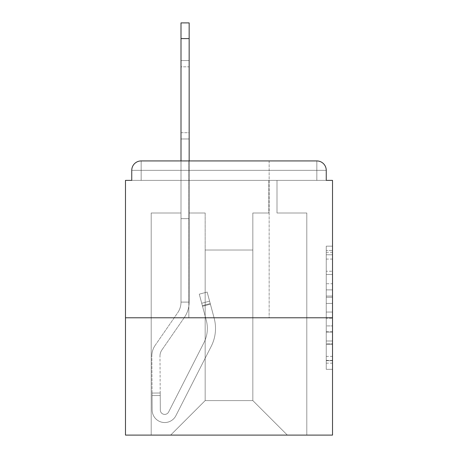 <?xml version="1.0" encoding="UTF-8"?>
<svg xmlns="http://www.w3.org/2000/svg" width="458" height="458" viewBox="0 0 458 458"><rect width="100%" height="100%" fill="white"/><g stroke="black" fill="none" stroke-linecap="round" stroke-linejoin="round"><path stroke-width="0.34" stroke-dasharray="2.29 1.72" d="M326.245 283.72L326.245 303.425L332.519 303.425L332.519 363.165L332.519 252.312L332.519 303.425L326.245 303.425L326.245 250.469L326.245 369.32L326.245 246.158L326.245 360.698L332.519 360.698L326.245 360.698L332.519 360.698L326.245 360.698L326.245 340.992L326.245 369.32L332.519 369.32L332.519 246.158L332.519 360.394L332.519 312.047L326.245 312.047L332.519 312.047L332.519 340.992L332.519 254.774L326.245 254.774L332.519 254.774L332.519 369.32L332.519 252.312L332.519 369.32L326.245 369.32L326.245 246.158L332.519 246.158L332.519 252.312L332.519 246.158L332.519 252.312L332.519 246.158L332.519 250.469L332.519 246.158L326.245 246.158L326.245 254.774L332.519 254.774L326.245 254.774L326.245 283.72L332.519 283.72M269.155 160.93L269.155 317.778L188.845 317.778L269.155 317.778L188.845 317.778L269.155 317.778L269.155 160.93L188.845 160.93L188.845 317.778L188.845 160.93L269.155 160.93L181.002 160.93L181.002 218.649L189.16 218.649L189.16 22.9L189.16 302.091L181.002 302.091L181.002 218.649L189.16 218.649L189.16 302.091L181.002 302.091L181.002 218.649L189.16 218.649L189.16 22.9L189.16 302.091L181.002 302.091A18.824 18.824 0 0 1 177.664 312.791L155.17 345.343A18.824 18.824 0 0 0 151.833 356.158L152.159 410.082A12.549 12.549 0 0 0 164.708 422.551A12.549 12.549 0 0 1 152.159 410.082A12.549 12.549 0 0 0 164.708 422.551A12.549 12.549 0 0 1 152.159 410.082L152.056 393.067L152.067 395.575L152.056 393.067L152.067 395.575L152.056 393.067L152.067 395.575L152.056 393.067L152.067 395.575L152.056 393.067L152.067 395.575L152.056 393.067L152.067 395.575L152.056 393.067L152.067 395.575L152.056 393.067L152.067 395.575L152.056 393.067L152.067 395.575L152.056 393.067L152.067 395.575L152.056 393.067L152.067 395.575L152.056 393.067L152.067 395.575L160.226 395.523L160.208 393.016L160.311 410.03A4.391 4.391 0 0 0 168.618 412A4.391 4.391 0 0 1 164.708 414.398A4.391 4.391 0 0 0 168.618 412A4.391 4.391 0 0 1 160.311 410.03A4.391 4.391 0 0 0 164.708 414.398A4.391 4.391 0 0 1 160.311 410.03A4.391 4.391 0 0 0 168.618 412L203.936 342.681A31.367 31.367 0 0 0 206.283 320.325A31.367 31.367 0 0 1 203.936 342.681A31.367 31.367 0 0 0 206.283 320.325L199.276 294.162L202.522 306.288L199.276 294.162L207.153 292.055L210.405 304.175L207.153 292.055L199.276 294.162L202.522 306.288L199.276 294.162L207.153 292.055L210.405 304.175L207.153 292.055L199.276 294.162L202.522 306.288L199.276 294.162L207.153 292.055L210.405 304.175L207.153 292.055L199.276 294.162L202.522 306.288L199.276 294.162L207.153 292.055L210.405 304.175L207.153 292.055L199.276 294.162L202.522 306.288L199.276 294.162L207.153 292.055L210.405 304.175L207.153 292.055L199.276 294.162L202.522 306.288L199.276 294.162L207.153 292.055L210.405 304.175L207.153 292.055L199.276 294.162L202.522 306.288L199.276 294.162L207.153 292.055L210.405 304.175L207.153 292.055L199.276 294.162L202.522 306.288L199.276 294.162L207.153 292.055L210.405 304.175L207.153 292.055L199.276 294.162L202.522 306.288L199.276 294.162L207.153 292.055L210.405 304.175L207.153 292.055L199.276 294.162L202.522 306.288L199.276 294.162L207.153 292.055L210.405 304.175L207.153 292.055L199.276 294.162L202.522 306.288L199.276 294.162L207.153 292.055L210.405 304.175L207.153 292.055L199.276 294.162L202.522 306.288L210.405 304.175L207.153 292.055L210.405 304.175L202.522 306.288L210.405 304.175L202.522 306.288L210.405 304.175L202.522 306.288L210.405 304.175L202.522 306.288L210.405 304.175L202.522 306.288L210.405 304.175L202.522 306.288L210.405 304.175L202.522 306.288L210.405 304.175L202.522 306.288L210.405 304.175L202.522 306.288L210.405 304.175L202.522 306.288L210.405 304.175L202.522 306.288L210.405 304.175L202.522 306.288L206.283 320.325L201.715 303.253L202.362 305.681L201.715 303.253L202.362 305.681L201.715 303.253L202.362 305.681L201.715 303.253L202.362 305.681L201.715 303.253L202.362 305.681L201.715 303.253L202.362 305.681L201.715 303.253L202.362 305.681L201.715 303.253L202.362 305.681L201.715 303.253L202.362 305.681L201.715 303.253L202.362 305.681L201.715 303.253L202.362 305.681L201.715 303.253L202.362 305.681L210.239 303.568L209.592 301.146L214.167 318.213A39.525 39.525 0 0 1 211.201 346.385A39.525 39.525 0 0 0 214.167 318.213A39.525 39.525 0 0 1 211.201 346.385L175.883 415.698L211.201 346.385A39.525 39.525 0 0 0 214.167 318.213L210.405 304.175L214.167 318.213A39.525 39.525 0 0 1 211.201 346.385L175.883 415.698A12.549 12.549 0 0 1 164.708 422.551A12.549 12.549 0 0 0 175.883 415.698L211.201 346.385A39.525 39.525 0 0 0 214.167 318.213A39.525 39.525 0 0 1 211.201 346.385L175.883 415.698A12.549 12.549 0 0 1 164.708 422.551A12.549 12.549 0 0 0 175.883 415.698L211.201 346.385A39.525 39.525 0 0 0 214.167 318.213L210.405 304.175L214.167 318.213A39.525 39.525 0 0 1 211.201 346.385L175.883 415.698A12.549 12.549 0 0 1 152.159 410.082L152.067 395.575L160.226 395.523L160.311 410.03A4.391 4.391 0 0 0 168.618 412L203.936 342.681A31.367 31.367 0 0 0 206.283 320.325L202.362 305.681L210.239 303.568L214.167 318.213A39.525 39.525 0 0 1 211.201 346.385A39.525 39.525 0 0 0 214.167 318.213L210.405 304.175L214.167 318.213A39.525 39.525 0 0 1 211.201 346.385L175.883 415.698L211.201 346.385A39.525 39.525 0 0 0 214.167 318.213A39.525 39.525 0 0 1 211.201 346.385L175.883 415.698A12.549 12.549 0 0 1 152.159 410.082A12.549 12.549 0 0 0 175.883 415.698L211.201 346.385A39.525 39.525 0 0 0 214.167 318.213L210.405 304.175L214.167 318.213A39.525 39.525 0 0 1 211.201 346.385L175.883 415.698A12.549 12.549 0 0 1 164.708 422.551A12.549 12.549 0 0 0 175.883 415.698L211.201 346.385A39.525 39.525 0 0 0 214.167 318.213A39.525 39.525 0 0 1 211.201 346.385L175.883 415.698A12.549 12.549 0 0 1 152.159 410.082A12.549 12.549 0 0 0 164.708 422.551A12.549 12.549 0 0 1 152.159 410.082L152.067 395.575L160.226 395.523L160.208 393.016L160.311 410.03A4.391 4.391 0 0 0 164.708 414.398A4.391 4.391 0 0 1 160.311 410.03A4.391 4.391 0 0 0 164.708 414.398A4.391 4.391 0 0 1 160.311 410.03A4.391 4.391 0 0 0 168.618 412L203.936 342.681A31.367 31.367 0 0 0 206.283 320.325A31.367 31.367 0 0 1 203.936 342.681A31.367 31.367 0 0 0 206.283 320.325A31.367 31.367 0 0 1 203.936 342.681A31.367 31.367 0 0 0 206.283 320.325L202.362 305.681L210.239 303.568L209.592 301.146L214.167 318.213A39.525 39.525 0 0 1 211.201 346.385A39.525 39.525 0 0 0 214.167 318.213A39.525 39.525 0 0 1 211.201 346.385L175.883 415.698L211.201 346.385A39.525 39.525 0 0 0 214.167 318.213L210.405 304.175L214.167 318.213A39.525 39.525 0 0 1 211.201 346.385L175.883 415.698A12.549 12.549 0 0 1 164.708 422.551A12.549 12.549 0 0 0 175.883 415.698L211.201 346.385A39.525 39.525 0 0 0 214.167 318.213A39.525 39.525 0 0 1 211.201 346.385L175.883 415.698A12.549 12.549 0 0 1 164.708 422.551A12.549 12.549 0 0 0 175.883 415.698L211.201 346.385A39.525 39.525 0 0 0 214.167 318.213L210.405 304.175L214.167 318.213A39.525 39.525 0 0 1 211.201 346.385L175.883 415.698A12.549 12.549 0 0 1 152.159 410.082L152.067 395.575L160.226 395.523L160.311 410.03A4.391 4.391 0 0 0 168.618 412L203.936 342.681A31.367 31.367 0 0 0 206.283 320.325L202.362 305.681L210.239 303.568L214.167 318.213A39.525 39.525 0 0 1 211.201 346.385A39.525 39.525 0 0 0 214.167 318.213L210.405 304.175L214.167 318.213A39.525 39.525 0 0 1 211.201 346.385L175.883 415.698L211.201 346.385A39.525 39.525 0 0 0 214.167 318.213A39.525 39.525 0 0 1 211.201 346.385L175.883 415.698A12.549 12.549 0 0 1 152.159 410.082A12.549 12.549 0 0 0 175.883 415.698L211.201 346.385A39.525 39.525 0 0 0 214.167 318.213L210.405 304.175L214.167 318.213A39.525 39.525 0 0 1 211.201 346.385L175.883 415.698A12.549 12.549 0 0 1 164.708 422.551A12.549 12.549 0 0 0 175.883 415.698L211.201 346.385A39.525 39.525 0 0 0 214.167 318.213A39.525 39.525 0 0 1 211.201 346.385L175.883 415.698A12.549 12.549 0 0 1 152.159 410.082A12.549 12.549 0 0 0 164.708 422.551A12.549 12.549 0 0 1 152.159 410.082L152.067 395.575L160.226 395.523L160.208 393.016L160.311 410.03A4.391 4.391 0 0 0 164.708 414.398A4.391 4.391 0 0 1 160.311 410.03A4.391 4.391 0 0 0 164.708 414.398A4.391 4.391 0 0 1 160.311 410.03A4.391 4.391 0 0 0 168.618 412A4.391 4.391 0 0 1 164.708 414.398A4.391 4.391 0 0 0 168.618 412A4.391 4.391 0 0 1 160.311 410.03A4.391 4.391 0 0 0 164.708 414.398A4.391 4.391 0 0 1 160.311 410.03A4.391 4.391 0 0 0 168.618 412L203.936 342.681A31.367 31.367 0 0 0 206.283 320.325A31.367 31.367 0 0 1 203.936 342.681A31.367 31.367 0 0 0 206.283 320.325A31.367 31.367 0 0 1 203.936 342.681A31.367 31.367 0 0 0 206.283 320.325L202.362 305.681L210.239 303.568L209.592 301.146L214.167 318.213A39.525 39.525 0 0 1 211.201 346.385A39.525 39.525 0 0 0 214.167 318.213A39.525 39.525 0 0 1 211.201 346.385L175.883 415.698L211.201 346.385A39.525 39.525 0 0 0 214.167 318.213L210.405 304.175L214.167 318.213A39.525 39.525 0 0 1 211.201 346.385L175.883 415.698A12.549 12.549 0 0 1 164.708 422.551A12.549 12.549 0 0 0 175.883 415.698L211.201 346.385A39.525 39.525 0 0 0 214.167 318.213A39.525 39.525 0 0 1 211.201 346.385L175.883 415.698A12.549 12.549 0 0 1 164.708 422.551A12.549 12.549 0 0 0 175.883 415.698L211.201 346.385A39.525 39.525 0 0 0 214.167 318.213L209.592 301.146L214.167 318.213A39.525 39.525 0 0 1 211.201 346.385L175.883 415.698A12.549 12.549 0 0 1 152.159 410.082L152.067 395.575L160.226 395.523L160.311 410.03A4.391 4.391 0 0 0 168.618 412L203.936 342.681A31.367 31.367 0 0 0 206.283 320.325L202.362 305.681L210.239 303.568L214.167 318.213A39.525 39.525 0 0 1 211.201 346.385L175.883 415.698A12.549 12.549 0 0 1 152.159 410.082A12.549 12.549 0 0 0 175.883 415.698L211.201 346.385A39.525 39.525 0 0 0 214.167 318.213A39.525 39.525 0 0 1 211.201 346.385L175.883 415.698A12.549 12.549 0 0 1 164.708 422.551A12.549 12.549 0 0 0 175.883 415.698L211.201 346.385L175.883 415.698A12.549 12.549 0 0 1 152.159 410.082A12.549 12.549 0 0 0 164.708 422.551A12.549 12.549 0 0 1 152.159 410.082L152.067 395.575L160.226 395.523L160.208 393.016L160.311 410.03A4.391 4.391 0 0 0 164.708 414.398A4.391 4.391 0 0 1 160.311 410.03A4.391 4.391 0 0 0 164.708 414.398A4.391 4.391 0 0 1 160.311 410.03A4.391 4.391 0 0 0 168.618 412L203.936 342.681A31.367 31.367 0 0 0 206.283 320.325A31.367 31.367 0 0 1 203.936 342.681A31.367 31.367 0 0 0 206.283 320.325A31.367 31.367 0 0 1 203.936 342.681A31.367 31.367 0 0 0 206.283 320.325L202.362 305.681L210.239 303.568L202.362 305.681L210.239 303.568L202.362 305.681L210.239 303.568L202.362 305.681L210.239 303.568L202.362 305.681L210.239 303.568L202.362 305.681L210.239 303.568L202.362 305.681L206.283 320.325A31.367 31.367 0 0 1 203.936 342.681A31.367 31.367 0 0 0 206.283 320.325A31.367 31.367 0 0 1 203.936 342.681A31.367 31.367 0 0 0 206.283 320.325L202.362 305.681L206.283 320.325A31.367 31.367 0 0 1 203.936 342.681A31.367 31.367 0 0 0 206.283 320.325A31.367 31.367 0 0 1 203.936 342.681A31.367 31.367 0 0 0 206.283 320.325L202.362 305.681L206.283 320.325A31.367 31.367 0 0 1 203.936 342.681A31.367 31.367 0 0 0 206.283 320.325A31.367 31.367 0 0 1 203.936 342.681A31.367 31.367 0 0 0 206.283 320.325L202.362 305.681L206.283 320.325A31.367 31.367 0 0 1 203.936 342.681A31.367 31.367 0 0 0 206.283 320.325A31.367 31.367 0 0 1 203.936 342.681A31.367 31.367 0 0 0 206.283 320.325L202.362 305.681L206.283 320.325A31.367 31.367 0 0 1 203.936 342.681A31.367 31.367 0 0 0 206.283 320.325A31.367 31.367 0 0 1 203.936 342.681A31.367 31.367 0 0 0 206.283 320.325L202.362 305.681L206.283 320.325A31.367 31.367 0 0 1 203.936 342.681L168.618 412A4.391 4.391 0 0 1 164.708 414.398A4.391 4.391 0 0 0 168.618 412A4.391 4.391 0 0 1 160.311 410.03A4.391 4.391 0 0 0 164.708 414.398A4.391 4.391 0 0 1 160.311 410.03A4.391 4.391 0 0 0 168.618 412L203.936 342.681L168.618 412A4.391 4.391 0 0 1 164.708 414.398A4.391 4.391 0 0 0 168.618 412A4.391 4.391 0 0 1 160.311 410.03A4.391 4.391 0 0 0 164.708 414.398A4.391 4.391 0 0 1 160.311 410.03A4.391 4.391 0 0 0 168.618 412L203.936 342.681L168.618 412A4.391 4.391 0 0 1 164.708 414.398A4.391 4.391 0 0 0 168.618 412A4.391 4.391 0 0 1 160.311 410.03A4.391 4.391 0 0 0 164.708 414.398A4.391 4.391 0 0 1 160.311 410.03A4.391 4.391 0 0 0 168.618 412L203.936 342.681L168.618 412A4.391 4.391 0 0 1 164.708 414.398A4.391 4.391 0 0 0 168.618 412A4.391 4.391 0 0 1 160.311 410.03A4.391 4.391 0 0 0 164.708 414.398A4.391 4.391 0 0 1 160.311 410.03L159.985 356.106L160.311 410.03A4.391 4.391 0 0 0 168.618 412L203.936 342.681L168.618 412A4.391 4.391 0 0 1 164.708 414.398A4.391 4.391 0 0 0 168.618 412A4.391 4.391 0 0 1 160.311 410.03L159.985 356.106L160.311 410.03A4.391 4.391 0 0 0 168.618 412L203.936 342.681L168.618 412A4.391 4.391 0 0 1 164.708 414.398A4.391 4.391 0 0 0 168.618 412A4.391 4.391 0 0 1 160.311 410.03L159.985 356.106L160.311 410.03L160.226 395.523L152.067 395.575L160.226 395.523L152.067 395.575L160.226 395.523L152.067 395.575L160.226 395.523L152.067 395.575L160.226 395.523L152.067 395.575L160.226 395.523L152.067 395.575L152.159 410.082A12.549 12.549 0 0 0 175.883 415.698L211.201 346.385L175.883 415.698A12.549 12.549 0 0 1 164.708 422.551A12.549 12.549 0 0 0 175.883 415.698A12.549 12.549 0 0 1 152.159 410.082A12.549 12.549 0 0 0 164.708 422.551A12.549 12.549 0 0 1 152.159 410.082L152.067 395.575L152.159 410.082A12.549 12.549 0 0 0 175.883 415.698L211.201 346.385L175.883 415.698A12.549 12.549 0 0 1 164.708 422.551A12.549 12.549 0 0 0 175.883 415.698A12.549 12.549 0 0 1 152.159 410.082A12.549 12.549 0 0 0 164.708 422.551A12.549 12.549 0 0 1 152.159 410.082L152.067 395.575L152.159 410.082A12.549 12.549 0 0 0 175.883 415.698L211.201 346.385L175.883 415.698A12.549 12.549 0 0 1 164.708 422.551A12.549 12.549 0 0 0 175.883 415.698A12.549 12.549 0 0 1 152.159 410.082A12.549 12.549 0 0 0 164.708 422.551A12.549 12.549 0 0 1 152.159 410.082L152.067 395.575L152.159 410.082A12.549 12.549 0 0 0 175.883 415.698A12.549 12.549 0 0 1 152.159 410.082A12.549 12.549 0 0 0 164.708 422.551A12.549 12.549 0 0 1 152.159 410.082L152.067 395.575L152.159 410.082A12.549 12.549 0 0 0 175.883 415.698A12.549 12.549 0 0 1 152.159 410.082A12.549 12.549 0 0 0 164.708 422.551A12.549 12.549 0 0 1 152.159 410.082L152.067 395.575L152.159 410.082A12.549 12.549 0 0 0 175.883 415.698A12.549 12.549 0 0 1 152.159 410.082L152.067 395.575L152.159 410.082A12.549 12.549 0 0 0 164.708 422.551A12.549 12.549 0 0 1 152.159 410.082L152.067 395.575L152.159 410.082A12.549 12.549 0 0 0 164.708 422.551A12.549 12.549 0 0 1 152.159 410.082L151.833 356.158A18.824 18.824 0 0 1 155.17 345.343A18.824 18.824 0 0 0 151.833 356.158A18.824 18.824 0 0 1 155.17 345.343A18.824 18.824 0 0 0 151.833 356.158A18.824 18.824 0 0 1 155.17 345.343A18.824 18.824 0 0 0 151.833 356.158A18.824 18.824 0 0 1 155.17 345.343A18.824 18.824 0 0 0 151.833 356.158A18.824 18.824 0 0 1 155.17 345.343A18.824 18.824 0 0 0 151.833 356.158A18.824 18.824 0 0 1 155.17 345.343A18.824 18.824 0 0 0 151.833 356.158A18.824 18.824 0 0 1 155.17 345.343A18.824 18.824 0 0 0 151.833 356.158A18.824 18.824 0 0 1 155.17 345.343A18.824 18.824 0 0 0 151.833 356.158A18.824 18.824 0 0 1 155.17 345.343A18.824 18.824 0 0 0 151.833 356.158A18.824 18.824 0 0 1 155.17 345.343A18.824 18.824 0 0 0 151.833 356.158A18.824 18.824 0 0 1 155.17 345.343A18.824 18.824 0 0 0 151.833 356.158A18.824 18.824 0 0 1 155.17 345.343L177.664 312.791A18.824 18.824 0 0 0 181.002 302.091L181.002 218.649L189.16 218.649L189.16 302.091L181.002 302.091L181.002 22.9L181.002 218.649L189.16 218.649L189.16 22.9L189.16 302.091A26.976 26.976 0 0 1 184.374 317.434L161.88 349.981A10.666 10.666 0 0 0 159.985 356.106A10.666 10.666 0 0 1 161.88 349.981A10.666 10.666 0 0 0 159.985 356.106A10.666 10.666 0 0 1 161.88 349.981A10.666 10.666 0 0 0 159.985 356.106A10.666 10.666 0 0 1 161.88 349.981A10.666 10.666 0 0 0 159.985 356.106A10.666 10.666 0 0 1 161.88 349.981A10.666 10.666 0 0 0 159.985 356.106A10.666 10.666 0 0 1 161.88 349.981A10.666 10.666 0 0 0 159.985 356.106A10.666 10.666 0 0 1 161.88 349.981A10.666 10.666 0 0 0 159.985 356.106A10.666 10.666 0 0 1 161.88 349.981A10.666 10.666 0 0 0 159.985 356.106A10.666 10.666 0 0 1 161.88 349.981A10.666 10.666 0 0 0 159.985 356.106A10.666 10.666 0 0 1 161.88 349.981A10.666 10.666 0 0 0 159.985 356.106A10.666 10.666 0 0 1 161.88 349.981A10.666 10.666 0 0 0 159.985 356.106A10.666 10.666 0 0 1 161.88 349.981A10.666 10.666 0 0 0 159.985 356.106A10.666 10.666 0 0 1 161.88 349.981L184.374 317.434A26.976 26.976 0 0 0 189.16 302.091L181.002 302.091A18.824 18.824 0 0 1 177.664 312.791A18.824 18.824 0 0 0 181.002 302.091L181.002 218.649L189.16 218.649L189.16 302.091L181.002 302.091L181.002 218.649L189.16 218.649L189.16 22.9L189.16 302.091L181.002 302.091A18.824 18.824 0 0 1 177.664 312.791A18.824 18.824 0 0 0 181.002 302.091L181.002 218.649L189.16 218.649L189.16 302.091L181.002 302.091L181.002 22.9L181.002 218.649L189.16 218.649L189.16 22.9L189.16 302.091A26.976 26.976 0 0 1 184.374 317.434A26.976 26.976 0 0 0 189.16 302.091L181.002 302.091A18.824 18.824 0 0 1 177.664 312.791A18.824 18.824 0 0 0 181.002 302.091L181.002 218.649L189.16 218.649L189.16 302.091L181.002 302.091L181.002 218.649L189.16 218.649L189.16 22.9L189.16 302.091L181.002 302.091A18.824 18.824 0 0 1 177.664 312.791A18.824 18.824 0 0 0 181.002 302.091L181.002 218.649L189.16 218.649L189.16 302.091L181.002 302.091L181.002 22.9L181.002 218.649L189.16 218.649L189.16 22.9L189.16 302.091A26.976 26.976 0 0 1 184.374 317.434A26.976 26.976 0 0 0 189.16 302.091L181.002 302.091A18.824 18.824 0 0 1 177.664 312.791A18.824 18.824 0 0 0 181.002 302.091L181.002 218.649L189.16 218.649L189.16 302.091L181.002 302.091L181.002 218.649L189.16 218.649L189.16 22.9L189.16 302.091L181.002 302.091A18.824 18.824 0 0 1 177.664 312.791A18.824 18.824 0 0 0 181.002 302.091L181.002 218.649L189.16 218.649L189.16 302.091L181.002 302.091L181.002 22.9L181.002 218.649L189.16 218.649L189.16 22.9L189.16 302.091A26.976 26.976 0 0 1 184.374 317.434A26.976 26.976 0 0 0 189.16 302.091L181.002 302.091A18.824 18.824 0 0 1 177.664 312.791A18.824 18.824 0 0 0 181.002 302.091L181.002 218.649L189.16 218.649L189.16 302.091L181.002 302.091L181.002 218.649L189.16 218.649L189.16 22.9L189.16 302.091L181.002 302.091A18.824 18.824 0 0 1 177.664 312.791A18.824 18.824 0 0 0 181.002 302.091L181.002 218.649L189.16 218.649L189.16 302.091L181.002 302.091L181.002 22.9L181.002 218.649L189.16 218.649L189.16 22.9L189.16 302.091A26.976 26.976 0 0 1 184.374 317.434A26.976 26.976 0 0 0 189.16 302.091L181.002 302.091A18.824 18.824 0 0 1 177.664 312.791A18.824 18.824 0 0 0 181.002 302.091L181.002 218.649L189.16 218.649L189.16 302.091L181.002 302.091L181.002 218.649L189.16 218.649L189.16 22.9L181.002 22.9L181.002 218.649L189.16 218.649L189.16 302.091L181.002 302.091A18.824 18.824 0 0 1 177.664 312.791A18.824 18.824 0 0 0 181.002 302.091L181.002 22.9L181.002 218.649L189.16 218.649L189.16 302.091L181.002 302.091L181.002 218.649L189.16 218.649L181.002 218.649L189.16 218.649L181.002 218.649L181.002 22.9L181.002 218.649L189.16 218.649L181.002 218.649L189.16 218.649L181.002 218.649L181.002 22.9L181.002 218.649L189.16 218.649L181.002 218.649L189.16 218.649L181.002 218.649L181.002 22.9L181.002 218.649L189.16 218.649L181.002 218.649L189.16 218.649L181.002 218.649L181.002 22.9L181.002 218.649L189.16 218.649L181.002 218.649L189.16 218.649L181.002 218.649L181.002 38.587L189.16 38.587M332.519 296.04L332.519 289.88L332.519 296.04L326.245 296.04L326.245 271.25L326.245 344.227L326.245 325.907L332.519 325.907L326.245 325.907L326.245 369.32L332.519 369.32L326.245 369.32L332.519 369.32L326.245 369.32L326.245 246.158L332.519 246.158L326.245 246.158L332.519 246.158L326.245 246.158L326.245 296.04L332.519 296.04M332.519 317.778L332.519 180.378L326.245 180.378L326.245 170.336A9.412 9.412 0 0 0 316.833 160.93A9.412 9.412 0 0 1 326.245 170.336A9.412 9.412 0 0 0 316.833 160.93L141.167 160.93L316.833 160.93A9.412 9.412 0 0 1 326.245 170.336A9.412 9.412 0 0 0 316.833 160.93L141.167 160.93A9.412 9.412 0 0 0 131.755 170.336L131.755 180.378L131.755 170.336A9.412 9.412 0 0 1 141.167 160.93A9.412 9.412 0 0 0 131.755 170.336L131.755 180.378L125.481 180.378L125.481 317.778L332.519 317.778L332.519 435.1L125.481 435.1L125.481 317.778L332.519 317.778L125.481 317.778M205.161 212.999L189.16 212.999L205.161 212.999L189.16 212.999L205.161 212.999L189.16 212.999L205.161 212.999L189.16 212.999L205.161 212.999L189.16 212.999L205.161 212.999L189.16 212.999L205.161 212.999L189.16 212.999L205.161 212.999L189.16 212.999L205.161 212.999L189.16 212.999L205.161 212.999L189.16 212.999L205.161 212.999L189.16 212.999L205.161 212.999L189.16 212.999L205.161 212.999L205.161 400.595L205.161 250.016L205.161 400.595L170.651 435.1L306.797 435.1L306.797 212.999L276.998 212.999L306.797 212.999L276.998 212.999L306.797 212.999L276.998 212.999L306.797 212.999L276.998 212.999L306.797 212.999L276.998 212.999L306.797 212.999L276.998 212.999L306.797 212.999L276.998 212.999L306.797 212.999L276.998 212.999L306.797 212.999L276.998 212.999L306.797 212.999L276.998 212.999L306.797 212.999L276.998 212.999L306.797 212.999L276.998 212.999L306.797 212.999L306.797 435.1L306.797 212.999L306.797 435.1L306.797 212.999L306.797 435.1L306.797 212.999L306.797 435.1L306.797 212.999L306.797 435.1L306.797 212.999L306.797 435.1L306.797 212.999L306.797 435.1L306.797 212.999L306.797 435.1L306.797 212.999L306.797 435.1L306.797 212.999L306.797 435.1L306.797 212.999L306.797 435.1L306.797 212.999L306.797 435.1L170.651 435.1L205.161 400.595L205.161 250.016L252.839 250.016L252.839 400.595L205.161 400.595L205.161 212.999M181.002 212.999L151.203 212.999L151.203 435.1L170.651 435.1L205.161 400.595L205.161 250.016L205.161 400.595L205.161 250.016L205.161 400.595L205.161 250.016L205.161 400.595L205.161 250.016L205.161 400.595L205.161 250.016L205.161 400.595L205.161 250.016L205.161 400.595L205.161 250.016L205.161 400.595L205.161 250.016L205.161 400.595L205.161 250.016L205.161 400.595L205.161 250.016L205.161 400.595L252.839 400.595L252.839 250.016L252.839 400.595L287.349 435.1L252.839 400.595L252.839 250.016L252.839 400.595L287.349 435.1L252.839 400.595L252.839 250.016L252.839 400.595L287.349 435.1L252.839 400.595L252.839 250.016L252.839 400.595L287.349 435.1L252.839 400.595L252.839 250.016L252.839 400.595L287.349 435.1L252.839 400.595L252.839 250.016L252.839 400.595L287.349 435.1L252.839 400.595L252.839 250.016L252.839 400.595L287.349 435.1L252.839 400.595L252.839 250.016L252.839 400.595L287.349 435.1L252.839 400.595L252.839 250.016L252.839 400.595L287.349 435.1L252.839 400.595L252.839 250.016L252.839 400.595L287.349 435.1L252.839 400.595L252.839 250.016L252.839 400.595L287.349 435.1L252.839 400.595L252.839 250.016L252.839 400.595L287.349 435.1L252.839 400.595L252.839 250.016L205.161 250.016L205.161 400.595L170.651 435.1L205.161 400.595L170.651 435.1L205.161 400.595L170.651 435.1L205.161 400.595L170.651 435.1L205.161 400.595L170.651 435.1L205.161 400.595L170.651 435.1L205.161 400.595L170.651 435.1L205.161 400.595L170.651 435.1L205.161 400.595L170.651 435.1L205.161 400.595L170.651 435.1L205.161 400.595L170.651 435.1L205.161 400.595L170.651 435.1L151.203 435.1L170.651 435.1L151.203 435.1L170.651 435.1L151.203 435.1L170.651 435.1L151.203 435.1L170.651 435.1L151.203 435.1L170.651 435.1L151.203 435.1L170.651 435.1L151.203 435.1L170.651 435.1L151.203 435.1L170.651 435.1L151.203 435.1L170.651 435.1L151.203 435.1L170.651 435.1L151.203 435.1L170.651 435.1L151.203 435.1L151.203 212.999L151.203 435.1L151.203 212.999L151.203 435.1L151.203 212.999L151.203 435.1L151.203 212.999L151.203 435.1L151.203 212.999L151.203 435.1L151.203 212.999L151.203 435.1L151.203 212.999L151.203 435.1L151.203 212.999L151.203 435.1L151.203 212.999L151.203 435.1L151.203 212.999L151.203 435.1L151.203 212.999L151.203 435.1L151.203 212.999L181.002 212.999L151.203 212.999L181.002 212.999L151.203 212.999L181.002 212.999L151.203 212.999L181.002 212.999L151.203 212.999L181.002 212.999L151.203 212.999L181.002 212.999L151.203 212.999L181.002 212.999L151.203 212.999L181.002 212.999L151.203 212.999L181.002 212.999L151.203 212.999L181.002 212.999L151.203 212.999L181.002 212.999L151.203 212.999L181.002 212.999L181.002 180.378L181.002 212.999M268.84 212.999L252.839 212.999L252.839 250.016L252.839 212.999L252.839 250.016L252.839 212.999L252.839 250.016L252.839 212.999L252.839 250.016L252.839 212.999L252.839 250.016L252.839 212.999L252.839 250.016L252.839 212.999L252.839 250.016L252.839 212.999L252.839 250.016L252.839 212.999L252.839 250.016L252.839 212.999L252.839 250.016L252.839 212.999L252.839 250.016L252.839 212.999L252.839 250.016L252.839 212.999L268.84 212.999L252.839 212.999L268.84 212.999L252.839 212.999L268.84 212.999L252.839 212.999L268.84 212.999L252.839 212.999L268.84 212.999L252.839 212.999L268.84 212.999L252.839 212.999L268.84 212.999L252.839 212.999L268.84 212.999L252.839 212.999L268.84 212.999L252.839 212.999L268.84 212.999L252.839 212.999L268.84 212.999L252.839 212.999L268.84 212.999L268.84 180.378L276.998 180.378L276.998 212.999L276.998 180.378L276.998 212.999L276.998 180.378L276.998 212.999L276.998 180.378L276.998 212.999L276.998 180.378L276.998 212.999L276.998 180.378L276.998 212.999L276.998 180.378L276.998 212.999L276.998 180.378L276.998 212.999L276.998 180.378L276.998 212.999L276.998 180.378L276.998 212.999L276.998 180.378L276.998 212.999L276.998 180.378L276.998 212.999L276.998 180.378L268.84 180.378L268.84 212.999L268.84 180.378L276.998 180.378L268.84 180.378L276.998 180.378L268.84 180.378L276.998 180.378L268.84 180.378L276.998 180.378L268.84 180.378L276.998 180.378L268.84 180.378L276.998 180.378L268.84 180.378L276.998 180.378L268.84 180.378L276.998 180.378L268.84 180.378L276.998 180.378L268.84 180.378L276.998 180.378L268.84 180.378L276.998 180.378L268.84 180.378L268.84 212.999M287.349 435.1L252.839 400.595L287.349 435.1M189.16 180.378L189.16 212.999L189.16 180.378L181.002 180.378L189.16 180.378L181.002 180.378L189.16 180.378L181.002 180.378L189.16 180.378L181.002 180.378L189.16 180.378L181.002 180.378L189.16 180.378L181.002 180.378L189.16 180.378L181.002 180.378L189.16 180.378L181.002 180.378L189.16 180.378L181.002 180.378L189.16 180.378L181.002 180.378L189.16 180.378L181.002 180.378L189.16 180.378L181.002 180.378L189.16 180.378L189.16 212.999L189.16 180.378M316.839 180.378L316.833 170.336L326.245 170.336A9.412 9.412 0 0 0 316.833 160.93A9.412 9.412 0 0 1 326.245 170.336L326.245 180.378L326.245 170.336L326.245 180.378L326.245 170.336L326.245 180.378L326.245 170.336L326.245 180.378L316.839 180.378L326.245 180.378L326.245 170.336A9.412 9.412 0 0 0 316.833 160.93L141.167 160.93A9.412 9.412 0 0 0 131.755 170.336L316.833 170.336L316.833 180.378L326.245 180.378L316.839 180.378L316.833 170.336L316.833 180.378L326.245 180.378L316.839 180.378L316.833 170.336L316.833 180.378L326.245 180.378L316.839 180.378L316.833 170.336L316.833 180.378L326.245 180.378L316.839 180.378L316.833 170.336L316.833 180.378L326.245 180.378L316.839 180.378L316.833 170.336L316.833 180.378L326.245 180.378L316.839 180.378L316.833 170.336L316.833 180.378L326.245 180.378L326.245 170.336L316.833 170.336L316.833 180.378L326.245 180.378L326.245 170.336A9.412 9.412 0 0 0 316.833 160.93L316.833 180.378L316.833 170.336L316.833 180.378L131.755 180.378L141.167 180.378L141.167 170.336L141.167 180.378L141.167 170.336L316.833 170.336L131.755 170.336L131.755 180.378L141.167 180.378L141.167 160.93A9.412 9.412 0 0 0 131.755 170.336A9.412 9.412 0 0 1 141.167 160.93A9.412 9.412 0 0 0 131.755 170.336L131.755 180.378L141.167 180.378L141.167 170.336L141.161 180.378L131.755 180.378L141.167 180.378L141.167 170.336L316.833 170.336L316.833 180.378L326.245 180.378L141.167 180.378L141.167 170.336L141.161 180.378L131.755 180.378L141.167 180.378L141.167 170.336L316.833 170.336L316.833 160.93L141.167 160.93A9.412 9.412 0 0 0 131.755 170.336L131.755 180.378L141.167 180.378L141.161 170.336L141.161 180.378L131.755 180.378L141.167 180.378L141.167 170.336L326.245 170.336A9.412 9.412 0 0 0 316.833 160.93L141.167 160.93A9.412 9.412 0 0 0 131.755 170.336L131.755 180.378L141.167 180.378L141.167 170.336L141.161 180.378L131.755 180.378L141.167 180.378L141.167 170.336L316.833 170.336L141.161 170.336L141.161 180.378L131.755 180.378L141.167 180.378L141.167 170.336L316.833 170.336L316.833 180.378L326.245 180.378L131.755 180.378L326.245 180.378L131.755 180.378L326.245 180.378L131.755 180.378L316.839 180.378L141.161 180.378L316.839 180.378L141.161 180.378L316.839 180.378L141.161 180.378L316.839 180.378L141.161 180.378L141.161 170.336L141.161 180.378M316.833 180.378L141.167 180.378M316.833 170.336L316.833 160.93L316.833 170.336L316.833 160.93L316.833 170.336L141.167 170.336L316.833 170.336L141.167 170.336L316.833 170.336L141.167 170.336L316.833 170.336L316.833 160.93L316.833 170.336L316.833 160.93L316.833 170.336L316.833 160.93L316.833 170.336L316.833 160.93L316.833 170.336L316.833 160.93L316.833 170.336L316.833 160.93L316.833 170.336L316.833 160.93L316.833 170.336L326.245 170.336A9.412 9.412 0 0 0 316.833 160.93L316.833 170.336L326.245 170.336A9.412 9.412 0 0 0 316.833 160.93L316.833 170.336L326.245 170.336A9.412 9.412 0 0 0 316.833 160.93L316.833 170.336L326.245 170.336A9.412 9.412 0 0 0 316.833 160.93L316.833 170.336L326.245 170.336A9.412 9.412 0 0 0 316.833 160.93L141.167 160.93L141.167 170.336L326.245 170.336A9.412 9.412 0 0 0 316.833 160.93L141.167 160.93A9.412 9.412 0 0 0 131.755 170.336L131.755 180.378L131.755 170.336A9.412 9.412 0 0 1 141.167 160.93A9.412 9.412 0 0 0 131.755 170.336L141.161 170.336M316.833 160.93L141.167 160.93A9.412 9.412 0 0 0 131.755 170.336A9.412 9.412 0 0 1 141.167 160.93A9.412 9.412 0 0 0 131.755 170.336A9.412 9.412 0 0 1 141.167 160.93L141.167 170.336L131.755 170.336L141.167 170.336L141.167 160.93L141.167 170.336L141.167 160.93L141.167 170.336L131.755 170.336L141.167 170.336L141.167 160.93L141.167 170.336L141.167 160.93L141.167 170.336L131.755 170.336L141.167 170.336L141.167 160.93L141.167 170.336L141.167 160.93L141.167 170.336L131.755 170.336L141.167 170.336L141.167 160.93L141.167 170.336L141.167 160.93L141.167 170.336L131.755 170.336L141.167 170.336L141.167 160.93L141.167 170.336L141.167 160.93L141.167 170.336L131.755 170.336M326.245 303.425L332.519 303.425L326.245 303.425M326.245 250.469L326.245 246.158L326.245 250.469L332.519 250.469L326.245 250.469M326.245 343.918L326.245 318.207L326.245 343.918L332.519 343.918L326.245 343.918M326.245 318.207L326.245 312.047L332.519 312.047L326.245 312.047L326.245 318.207L332.519 318.207L326.245 318.207M326.245 271.25L326.245 254.774L326.245 271.25L332.519 271.25L326.245 271.25M326.245 246.158L332.519 246.158L326.245 246.158L326.245 252.312L326.245 246.158L332.519 246.158M326.245 369.32L332.519 369.32L326.245 369.32L326.245 363.165L326.245 369.32M189.16 132.694L189.16 60.542L189.16 138.969L189.16 60.542L189.16 138.969L189.16 60.542L189.16 138.969L189.16 60.542L189.16 138.969L189.16 60.542L189.16 138.969L189.16 60.542L189.16 138.969L189.16 60.542L189.16 138.969L189.16 60.542L189.16 138.969L189.16 60.542L189.16 138.969L189.16 60.542L189.16 138.969L189.16 60.542L189.16 132.694L181.002 132.694L181.002 138.969L181.002 60.542L181.002 138.969L181.002 60.542L181.002 138.969L181.002 60.542L181.002 138.969L181.002 60.542L181.002 138.969L181.002 60.542L181.002 138.969L181.002 60.542L181.002 138.969L181.002 60.542L181.002 138.969L181.002 60.542L181.002 138.969L181.002 60.542L181.002 138.969L181.002 60.542L181.002 138.969L181.002 60.542L181.002 132.694L189.16 132.694M189.16 302.091A26.976 26.976 0 0 1 184.374 317.434A26.976 26.976 0 0 0 189.16 302.091L181.002 302.091A18.824 18.824 0 0 1 177.664 312.791A18.824 18.824 0 0 0 181.002 302.091L189.16 302.091A26.976 26.976 0 0 1 184.374 317.434A26.976 26.976 0 0 0 189.16 302.091L181.002 302.091L189.16 302.091A26.976 26.976 0 0 1 184.374 317.434A26.976 26.976 0 0 0 189.16 302.091L181.002 302.091L189.16 302.091A26.976 26.976 0 0 1 184.374 317.434A26.976 26.976 0 0 0 189.16 302.091L181.002 302.091L189.16 302.091A26.976 26.976 0 0 1 184.374 317.434A26.976 26.976 0 0 0 189.16 302.091L181.002 302.091L189.16 302.091A26.976 26.976 0 0 1 184.374 317.434A26.976 26.976 0 0 0 189.16 302.091L181.002 302.091L189.16 302.091A26.976 26.976 0 0 1 184.374 317.434A26.976 26.976 0 0 0 189.16 302.091M168.618 412L203.936 342.681L168.618 412A4.391 4.391 0 0 1 164.708 414.398A4.391 4.391 0 0 0 168.618 412A4.391 4.391 0 0 1 164.708 414.398A4.391 4.391 0 0 0 168.618 412L203.936 342.681L168.618 412A4.391 4.391 0 0 1 160.311 410.03A4.391 4.391 0 0 0 168.618 412L203.936 342.681A31.367 31.367 0 0 0 206.283 320.325L202.362 305.681L206.283 320.325A31.367 31.367 0 0 1 203.936 342.681L168.618 412A4.391 4.391 0 0 1 164.708 414.398A4.391 4.391 0 0 0 168.618 412L203.936 342.681A31.367 31.367 0 0 0 206.283 320.325L202.362 305.681L206.283 320.325A31.367 31.367 0 0 1 203.936 342.681L168.618 412A4.391 4.391 0 0 1 164.708 414.398A4.391 4.391 0 0 0 168.618 412L203.936 342.681A31.367 31.367 0 0 0 206.283 320.325L202.362 305.681L206.283 320.325A31.367 31.367 0 0 1 203.936 342.681L168.618 412M181.002 38.587L181.002 218.649L189.16 218.649L181.002 218.649L189.16 218.649L189.16 160.93M189.16 66.816L189.16 60.542L189.16 66.816L181.002 66.816L181.002 60.542L181.002 66.816L189.16 66.816M199.276 294.162L207.153 292.055L199.276 294.162M326.245 170.336L316.839 170.336M141.167 170.336L141.167 160.93M326.245 340.992L332.519 340.992L326.245 340.992M326.245 331.758L332.519 331.758M326.245 274.485L332.519 274.485L326.245 274.485M326.245 252.312L332.519 252.312M326.245 363.165L332.519 363.165M326.245 356.387L332.519 356.387M326.245 259.085L332.519 259.085M326.245 297.271L332.519 297.271L326.245 297.271M326.245 332.061L332.519 332.061L326.245 332.061M326.245 344.227L332.519 344.227L326.245 344.227M326.245 289.88L332.519 289.88L326.245 289.88M160.226 395.523L152.067 395.575L160.226 395.523M210.239 303.568L202.362 305.681L210.239 303.568M326.245 360.394L332.519 360.394M326.245 360.698L332.519 360.698M326.245 254.774L332.519 254.774M152.056 393.067L160.208 393.016L152.056 393.067M201.715 303.253L209.592 301.146L201.715 303.253M181.002 138.969L189.16 138.969L181.002 138.969M181.002 60.542L189.16 60.542L181.002 60.542M181.002 22.9L189.16 22.9L181.002 22.9"/><path stroke-width="0.69" d="M332.519 317.778L332.519 180.378L326.245 180.378L326.245 170.336A9.412 9.412 0 0 0 316.833 160.93L141.167 160.93A9.412 9.412 0 0 0 131.755 170.336L131.755 180.378L125.481 180.378L125.481 435.1L332.519 435.1L332.519 317.778L125.481 317.778M131.755 170.336L131.755 180.378M316.833 160.93L269.155 160.93M181.002 38.587L181.002 22.9L189.16 22.9L189.16 38.587L181.002 38.587L181.002 160.93L141.167 160.93M326.245 180.378L326.245 170.336M189.16 38.587L189.16 160.93"/></g></svg>
